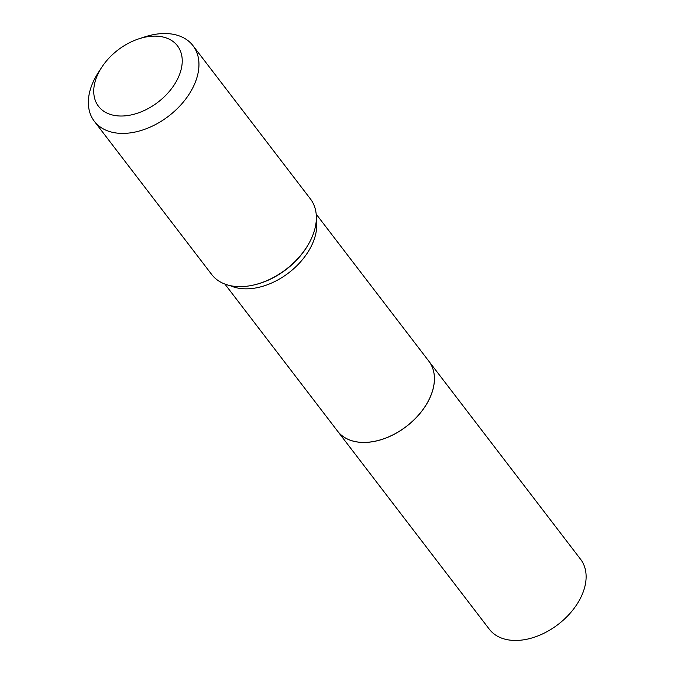 <?xml version="1.0" encoding="UTF-8"?>
<svg xmlns="http://www.w3.org/2000/svg" width="674" height="674" viewBox="0 0 674 674"><rect width="100%" height="100%" fill="white"/><g stroke="black" fill="none" stroke-linecap="round" stroke-linejoin="round"><path stroke-width="1.01" d="M337.623 431.208A57.492 38.022 -37.5 0 0 337.649 431.234L489.324 629.23A57.492 38.022 -37.5 0 0 511.718 640.3A57.492 38.022 -37.5 0 0 571.097 612.127A57.492 38.022 -37.5 0 0 580.609 559.302L428.925 361.306A57.492 38.022 -37.5 0 0 428.908 361.281M337.649 431.234A57.492 38.022 -37.5 0 0 360.034 442.304A57.492 38.022 -37.5 0 0 419.413 414.131A57.492 38.022 -37.5 0 0 428.925 361.306M224.905 284.074L337.607 431.183A57.492 38.022 -37.5 0 0 360 442.254A57.492 38.022 -37.5 0 0 382.091 439.33L382.133 439.322A57.416 37.971 -37.5 0 0 382.133 439.322A57.416 37.971 -37.5 0 0 425.151 406.363A57.416 37.971 -37.5 0 0 425.168 406.346A57.492 38.022 -37.5 0 0 428.891 361.256L316.19 214.138M382.091 439.33A57.492 38.022 -37.5 0 0 425.176 406.329L425.151 406.363M117.874 115.886A49.724 32.883 -37.5 0 0 177.405 79.347A49.724 32.883 -37.5 0 0 158.104 36.253A49.724 32.883 -37.5 0 0 138.987 38.78A49.724 32.883 -37.5 0 0 101.723 67.324A49.724 32.883 -37.5 0 0 117.874 115.886M101.723 67.324L98.328 72.539A62.16 41.106 -37.5 0 0 94.318 121.269A62.16 41.106 -37.5 0 0 118.514 133.241A62.16 41.106 -37.5 0 0 182.713 102.785A62.16 41.106 -37.5 0 0 193 45.672A62.16 41.106 -37.5 0 0 168.803 33.7A62.16 41.106 -37.5 0 0 144.91 36.859L138.987 38.78M94.318 121.269L211.703 274.503A62.16 41.106 -37.5 0 0 235.908 286.475A62.16 41.106 -37.5 0 0 253.508 285.051A62.16 41.106 -37.5 0 0 309.695 242.008A62.16 41.106 -37.5 0 0 310.394 198.897L193 45.672M253.508 285.051L254.283 284.875A60.887 40.263 -37.5 0 0 309.315 242.716L309.695 242.008M230.163 285.624A57.492 38.022 -37.5 0 0 242.345 288.683A57.492 38.022 -37.5 0 0 295.145 267.393A57.492 38.022 -37.5 0 0 316.317 219.623"/></g></svg>
